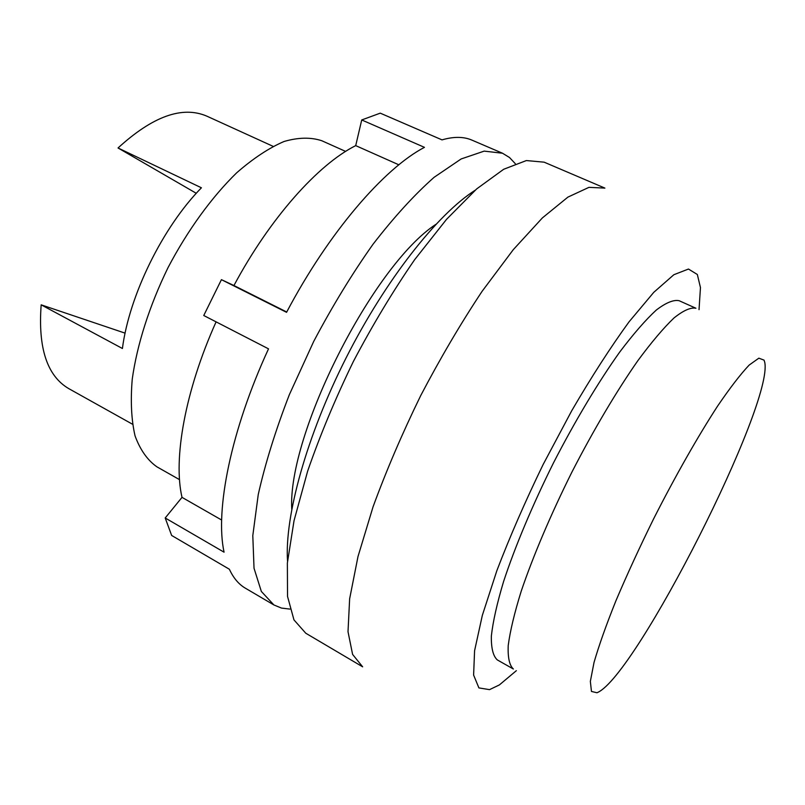 <?xml version="1.0" encoding="UTF-8"?>
<svg xmlns="http://www.w3.org/2000/svg" width="805" height="805" viewBox="0 0 805 805"><rect width="100%" height="100%" fill="white"/><g stroke="black" fill="none" stroke-linecap="round" stroke-linejoin="round"><path stroke-width="1.21" d="M699.032 309.663L700.461 287.566L697.331 274.485L688.466 269.041L673.845 274.726L653.771 292.336L629.047 321.839C610.663 347.106 591.544 376.74 571.721 410.761L543.154 464.465C525.192 501.505 509.756 536.905 496.856 570.675L482.316 615.433L474.578 650.752L473.612 675.063L478.895 687.903L489.531 689.644L499.392 684.914L516.357 670.676M305.779 633.233L293.966 619.89L287.536 596.435L287.365 563.067L294.026 520.724L307.631 471.187C320.018 435.354 335.262 398.787 353.375 361.475C372.705 324.787 393.142 290.847 414.676 259.643L446.534 219.342L476.701 188.893L503.689 169.271L526.389 160.557L544.15 162.177L604.897 188.098L588.948 187.354L567.928 197.104L542.379 217.914L513.298 249.651L482.125 291.279C460.812 323.369 440.355 358.124 420.733 395.557C402.188 433.543 386.309 470.613 373.067 506.788L357.994 556.567L349.642 598.789L348.012 631.704L352.6 654.415L362.653 666.822L305.779 633.233M287.536 561.145C284.487 516.558 306.534 436.069 346.14 357.812C385.736 279.556 437.518 214.12 475.262 190.171M515.311 163.697L509.495 157.498L502.501 153.232L484.177 151.119L461.144 158.957L434.116 177.301C414.444 194.689 394.068 217.018 372.987 244.297C352.006 273.972 332.254 306.343 313.719 341.411L289.367 394.631C275.622 430.122 265.258 463.418 258.254 494.512L252.8 535.627L254.028 568.26L261.353 591.464L273.911 604.968L281.488 608.077L289.921 609.093M435.877 224.354C372.926 265.398 287.546 434.137 291.752 509.173M502.501 153.232L472.022 140.161C463.761 136.558 453.758 136.468 442.015 139.879L380.252 113.153L361.727 119.955L424.456 147.345C384.015 168.446 328.712 232.363 286.56 312.33L221.425 279.657L203.756 315.51L268.518 348.847C230.794 430.605 214.965 510.41 224.062 552.18L165.206 517.977L171.646 535.456L229.375 569.246C233.44 578.03 238.763 584.339 245.324 588.163L273.911 604.968M361.727 119.955L355.709 145.625L398.837 164.804M221.425 279.657L233.943 285.534C269.977 218.085 318.277 164.29 355.709 145.625M165.206 517.977L182.011 497.359C173.035 459.071 185.049 390.858 216.092 321.849M233.943 285.534L286.731 312.008M182.011 497.359L221.647 520.03M179.525 479.649L156.844 466.789C147.476 460.178 140.211 449.894 135.069 435.938C131.366 419.969 130.42 401.041 132.241 379.175C137.041 344.741 149.448 305.739 168.004 267.673C187.686 230.18 211.765 197.074 236.66 172.823C253.203 158.404 269.011 147.949 284.074 141.479C298.363 137.353 310.941 137.122 321.829 140.754L345.627 151.41M196.279 193.301L118.033 147.979L201.421 187.796C162.781 227.07 129.253 295.375 122.41 348.495L41.176 304.833L125.107 333.149M118.033 147.979C152.719 116.272 182.292 105.646 206.754 116.111L273.046 146.319M132.433 424.185L68.838 388.664C47.153 376.026 37.926 348.082 41.176 304.833M497.319 659.919C493.123 656.115 491.141 648.166 491.352 636.061C492.962 621.561 497.027 603.398 503.568 581.562C515.059 546.625 532.508 505.037 553.548 462.764C575.142 420.784 598.316 382.093 619.659 352.137C633.384 333.944 645.61 319.897 656.337 310.016C665.966 302.68 673.554 299.571 679.098 300.698L695.912 308.235C690.65 307.228 683.334 310.489 673.956 317.995C663.461 328.058 651.436 342.276 637.862 360.66C616.721 390.908 593.607 429.87 571.922 472.072C550.761 514.536 533.061 556.235 521.217 591.182C514.435 613.008 510.108 631.12 508.217 645.529C507.724 657.534 509.434 665.363 513.359 669.005L497.319 659.919M596.968 692.753L591.464 691.445L590.347 681.392L594.03 662.435C598.91 645.54 606.225 624.932 615.996 600.6C627.015 574.659 639.562 547.39 653.64 518.802C675.335 476.067 697.975 436.27 717.668 405.982C730.095 387.748 740.6 374.114 749.183 365.057L758.843 358.175L764.046 360.127L764.75 362.341C773.615 404.04 636.564 674.872 597.713 692.421L596.968 692.753"/></g></svg>
